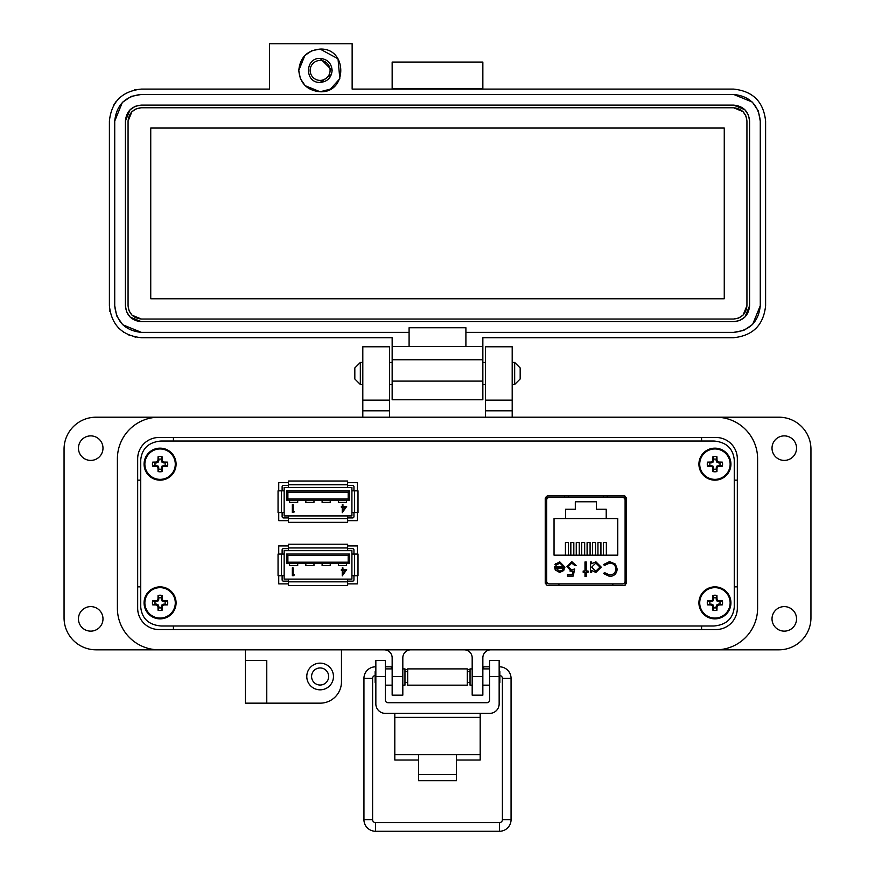 <?xml version="1.0" encoding="UTF-8"?>
<svg xmlns="http://www.w3.org/2000/svg" width="875" height="875" viewBox="0 0 875 875"><rect width="100%" height="100%" fill="white"/><g stroke="black" fill="none" stroke-linecap="round" stroke-linejoin="round"><path stroke-width="1.31" d="M734.267 607.064L734.267 459.955C733.086 448.438 726.305 442.127 713.945 441.022L161.055 441.022C148.695 442.127 141.914 448.438 140.733 459.955L140.733 607.064C141.914 618.581 148.695 624.892 161.055 625.997L713.945 625.997C726.305 624.892 733.086 618.581 734.267 607.064L734.267 459.955M625.527 585.08L625.527 496.234M546.252 496.234L546.252 585.08M357.328 583.866L357.328 575.739L357.328 583.866L347.637 583.866L357.328 583.866M357.328 545.923L357.328 554.05L357.328 545.923L347.637 545.923M278.731 583.866L288.422 583.866L278.731 583.866L278.731 575.739M357.328 520.647L357.328 512.52L357.328 520.647L347.637 520.647L357.328 520.647M357.328 482.705L357.328 490.831L357.328 482.705L347.637 482.705M278.731 520.647L288.422 520.647L278.731 520.647L278.731 512.52M625.527 497.427L607.228 497.427L607.228 495.939M564.539 495.939L564.539 497.448L546.252 497.427M347.637 517.934L352.592 517.934A1.356 1.356 0 0 0 353.948 516.578L353.948 512.52M282.122 512.52L282.122 516.578A1.356 1.356 0 0 0 283.478 517.934L288.422 517.934M288.422 515.911L284.156 515.911L284.156 487.452L351.914 487.452L351.914 515.911L288.422 515.911L288.422 522.342L347.637 522.342L347.637 515.911M288.422 485.417L283.478 485.417A1.356 1.356 0 0 0 282.122 486.773L282.122 490.831M353.948 490.831L353.948 486.773A1.356 1.356 0 0 0 352.592 485.417L347.637 485.417M351.914 512.52L358.006 512.52L358.006 490.831L351.914 490.831M284.156 490.831L278.053 490.831L278.053 512.52L284.156 512.52M347.637 487.452L347.637 481.009L288.422 481.009L288.422 487.452M286.53 490.831L286.53 500.325L349.541 500.325L349.541 490.831L286.53 490.831L287.886 492.188L287.886 498.969L286.53 500.325M342.945 506.45L346.664 506.45L342.245 512.673L342.245 507.248L341.337 507.248L341.337 506.45L342.245 506.45L342.245 504.634L342.945 504.634L342.945 506.45M293.048 511.667L294.252 511.667L293.792 512.466L292.348 512.466L292.348 504.634L293.048 504.634L293.048 511.667M287.886 492.188L348.184 492.188L349.541 490.831M348.184 492.188L348.184 498.969L349.541 500.325M342.945 510.65L345.275 507.248L342.945 507.248L342.945 510.65M322.098 500.325L322.098 502.359L330.225 502.359L330.225 500.325M338.363 500.325L338.363 502.359L346.489 502.359L346.489 500.325M348.184 498.969L287.886 498.969M289.581 500.325L289.581 502.359L297.708 502.359L297.708 500.325M305.834 500.325L305.834 502.359L313.972 502.359L313.972 500.325M347.637 581.153L352.592 581.153A1.356 1.356 0 0 0 353.948 579.797L353.948 575.739M282.122 575.739L282.122 579.797A1.356 1.356 0 0 0 283.478 581.153L288.422 581.153M288.422 579.119L284.156 579.119L284.156 550.659L351.914 550.659L351.914 579.119L288.422 579.119L288.422 585.561L347.637 585.561L347.637 579.119M288.422 548.636L283.478 548.636A1.356 1.356 0 0 0 282.122 549.992L282.122 554.05M353.948 554.05L353.948 549.992A1.356 1.356 0 0 0 352.592 548.636L347.637 548.636M351.914 575.739L358.006 575.739L358.006 554.05L351.914 554.05M284.156 554.05L278.053 554.05L278.053 575.739L284.156 575.739M347.637 550.659L347.637 544.228L288.422 544.228L288.422 550.659M286.53 554.05L286.53 563.533L349.541 563.533L349.541 554.05L286.53 554.05L287.886 555.406L287.886 562.188L286.53 563.533M342.945 569.658L346.664 569.658L342.245 575.881L342.245 570.467L341.337 570.467L341.337 569.658L342.245 569.658L342.245 567.853L342.945 567.853L342.945 569.658M293.048 574.886L294.252 574.886L293.792 575.684L292.348 575.684L292.348 567.853L293.048 567.853L293.048 574.886M287.886 555.406L348.184 555.406L349.541 554.05M348.184 555.406L348.184 562.188L349.541 563.533M342.945 573.869L345.275 570.467L342.945 570.467L342.945 573.869M322.098 563.533L322.098 565.567L330.225 565.567L330.225 563.533M338.363 563.533L338.363 565.567L346.489 565.567L346.489 563.533M348.184 562.188L287.886 562.188M289.581 563.533L289.581 565.567L297.708 565.567L297.708 563.533M305.834 563.533L305.834 565.567L313.972 565.567L313.972 563.533M713.945 441.022L161.055 441.022M140.733 459.955L140.733 607.064M161.055 625.997L713.945 625.997M624.509 495.939L547.269 495.939L545.234 498.127L545.234 583.188L547.269 585.375L624.509 585.375L626.533 583.188L626.533 498.127L624.509 495.939M288.422 545.923L278.731 545.923L278.731 554.05M288.422 482.705L278.731 482.705L278.731 490.831M549.336 583.877L622.431 583.877A2.669 2.669 0 0 0 625.1 581.208L625.1 500.106A2.669 2.669 0 0 0 622.431 497.448L549.336 497.448A2.669 2.669 0 0 0 546.667 500.106L546.667 581.208A2.669 2.669 0 0 0 549.336 583.877L558.939 583.877L558.939 585.375M555.516 570.434L554.4 566.858L563.62 566.858L559.858 563.062L556.062 565.228L554.936 564.638L559.705 561.794L564.889 567.098L563.708 570.544L559.672 572.469L555.1 569.8M586.25 571.025L588.055 571.025L588.055 572.283L586.25 572.283L586.25 576.45L584.981 576.45L584.981 572.283L583.166 572.283L583.166 571.025L584.981 571.025L584.981 561.969L586.25 561.969L586.25 571.025M609.58 561.608L615.398 564.08L617.192 569.111C616.744 573.694 614.217 576.133 609.602 576.45L603.444 573.497L604.548 572.644L609.678 575.006C613.462 574.733 615.541 572.742 615.923 569.013C615.53 565.25 613.419 563.27 609.591 563.062L604.548 565.414L603.444 564.572L609.58 561.608M554.039 518.58L565.556 518.58L565.556 509.228L575.312 509.228L575.312 501.78L596.455 501.78L596.455 509.228L606.211 509.228L606.211 518.58L617.728 518.58L617.728 555.166L554.039 555.166L554.039 518.58M601.267 567.153L595.853 572.469L591.675 570.38L591.675 572.283L590.406 572.283L590.406 561.969L591.675 561.969L591.675 563.752L595.886 561.794L601.267 567.153L595.886 561.794M568.148 566.639L571.55 569.756L574.667 569.034L573.213 576.089L567.427 576.089L567.427 574.634L572.228 574.634L572.983 570.927L571.32 571.2L566.88 566.584L571.802 561.608L576.111 565.589L574.842 565.589L571.736 563.062L568.148 566.639M622.431 583.877L612.828 583.877L612.828 585.375M564.889 567.098L564.845 567.842M554.936 564.638L555.581 563.653M563.62 566.858L559.858 563.062L558.95 563.15M604.548 565.414L609.591 563.062C613.419 563.27 615.53 565.25 615.923 569.013M611.931 576.144L609.602 576.45M591.675 570.38L595.853 572.469M574.667 569.034L571.55 569.756M572.6 563.172L570.62 563.227M566.88 566.584L571.802 561.608M571.32 571.2L569.909 571.003M625.1 581.208L625.527 562.002M625.527 519.312L625.1 500.106M559.606 571.2L562.264 570.238L559.606 571.2L555.658 568.127L559.606 571.2M606.211 518.58L565.556 518.58M565.425 555.166L565.425 542.587L568.411 542.587L568.411 555.166M576.264 555.166L576.264 542.587L579.25 542.587L579.25 555.166M603.367 555.166L603.367 542.587L606.353 542.587L606.353 555.166M592.528 555.166L592.528 542.587L595.514 542.587L595.514 555.166M587.103 555.166L587.103 542.587L590.089 542.587L590.089 555.166M597.942 555.166L597.942 542.587L600.928 542.587L600.928 555.166M581.678 555.166L581.678 542.587L584.675 542.587L584.675 555.166M570.839 555.166L570.839 542.587L573.825 542.587L573.825 555.166M568.477 495.939L568.433 497.448L549.336 497.448M622.431 497.448L603.334 497.448L603.302 495.939M591.675 567.109L595.842 563.062L599.998 567.142L595.831 571.2L591.675 567.109L595.842 563.062M555.658 568.127L563.489 568.127L562.264 570.238M456.477 760.014L480.189 760.014L480.189 713.377M394.811 713.377L394.811 760.014L418.523 760.014M480.189 754.688L456.477 754.688L456.477 780.664L418.523 780.664L418.523 754.688L394.811 754.688M385.328 676.484L375.845 676.484L375.845 660.494L385.328 660.494L385.328 700A2.712 2.712 0 0 0 388.041 702.702L486.959 702.702A2.712 2.712 0 0 0 489.672 700L489.672 660.494L499.155 660.494L499.155 676.484L489.672 676.484M375.845 676.484L375.845 703.883A9.483 9.483 0 0 0 385.328 713.377L489.672 713.377A9.483 9.483 0 0 0 499.155 703.883L499.155 676.484M407.673 668.894L407.673 685.158L467.327 685.158L467.327 668.894L407.673 668.894M404.961 682.445L407.673 682.445M404.961 671.595L407.673 671.595M467.327 682.445L470.039 682.445M467.327 671.595L470.039 671.595M385.328 685.158L392.153 685.158M402.817 685.158L404.961 685.158L404.961 668.894L402.817 668.894M385.328 668.894L392.153 668.894M472.183 685.158L470.039 685.158L470.039 668.894L472.183 668.894M482.847 685.158L489.672 685.158M482.847 668.894L489.672 668.894M375.845 670.895L375.145 671.595L375.145 682.445L375.845 683.145M499.155 683.145L499.855 682.445L499.855 671.595L499.155 670.895M375.145 675.5A2.888 2.888 0 0 0 372.597 678.366L363.945 678.366L363.945 819.711A11.539 11.539 0 0 0 375.484 831.25L499.516 831.25A11.539 11.539 0 0 0 511.055 819.711L502.403 819.711L502.403 678.366A2.888 2.888 0 0 0 499.855 675.5M375.484 671.256L375.484 666.827A11.539 11.539 0 0 0 363.945 678.366M363.945 819.711L372.597 819.711A2.888 2.888 0 0 0 375.484 822.598L499.516 822.598A2.888 2.888 0 0 0 502.403 819.711M391.169 668.894L391.344 666.827L385.328 666.827M407.673 669.703L404.961 669.233M392.153 666.969L391.344 666.827M511.055 819.711L511.055 678.366A11.539 11.539 0 0 0 499.516 666.827L499.155 666.827M489.672 666.827L483.656 666.827L483.831 668.894L483.656 666.827L482.847 666.969M470.039 669.233L467.327 669.703M360.336 384.475L354.823 378.973L354.823 367.948L360.336 362.436L360.336 384.475L362.808 384.475M389.484 384.475L392.153 384.475M482.847 384.475L485.516 384.475M512.192 384.475L514.664 384.475L514.664 362.436L512.192 362.436M360.336 362.436L362.808 362.436M389.484 362.436L392.153 362.436M482.847 362.436L485.516 362.436M514.664 384.475L520.177 378.973L520.177 367.948L514.664 362.436M137.67 608.202L137.67 458.817A21.339 21.339 0 0 1 159.009 437.478L715.991 437.478A21.339 21.339 0 0 1 737.33 458.817L737.33 608.202A21.339 21.339 0 0 1 715.991 629.541L159.009 629.541A21.339 21.339 0 0 1 137.67 608.202A21.339 21.339 0 0 0 159.009 629.541M757.608 608.202L757.608 458.817A41.617 41.617 0 0 0 715.991 417.2L159.009 417.2A41.617 41.617 0 0 0 117.392 458.817L117.392 608.202A41.617 41.617 0 0 0 159.009 649.819L715.991 649.819A41.617 41.617 0 0 0 757.608 608.202L757.608 458.817M796.545 448.153A12.272 12.272 0 0 1 784.284 460.414A12.272 12.272 0 0 1 772.013 448.153A12.272 12.272 0 0 1 784.284 435.881A12.272 12.272 0 0 1 796.545 448.153M796.545 618.866A12.272 12.272 0 0 1 784.284 631.137A12.272 12.272 0 0 1 772.013 618.866A12.272 12.272 0 0 1 784.284 606.605A12.272 12.272 0 0 1 796.545 618.866M333.462 676.484A13.333 13.333 0 0 1 320.13 689.828A13.333 13.333 0 0 1 306.786 676.484A13.333 13.333 0 0 1 320.13 663.152A13.333 13.333 0 0 1 333.462 676.484M102.987 618.866A12.272 12.272 0 0 1 90.716 631.137A12.272 12.272 0 0 1 78.455 618.866A12.272 12.272 0 0 1 90.716 606.605A12.272 12.272 0 0 1 102.987 618.866M102.987 448.153A12.272 12.272 0 0 1 90.716 460.414A12.272 12.272 0 0 1 78.455 448.153A12.272 12.272 0 0 1 90.716 435.881A12.272 12.272 0 0 1 102.987 448.153M320.13 685.027A8.531 8.531 0 0 1 311.587 676.484A8.531 8.531 0 0 1 320.13 667.953A8.531 8.531 0 0 1 328.661 676.484A8.531 8.531 0 0 1 320.13 685.027M512.192 400.137L485.516 400.137L485.516 346.784L512.192 346.784L512.192 417.2L778.947 417.2A32.014 32.014 0 0 1 810.95 449.214L810.95 617.805A32.014 32.014 0 0 1 778.947 649.819L490.853 649.819A8.006 8.006 0 0 0 482.847 657.814L482.847 695.166L472.183 695.166L472.183 676.484L482.847 676.484M245.438 660.483L266.777 660.483L266.777 703.161L245.438 703.161L245.438 649.819L96.053 649.819A32.014 32.014 0 0 1 64.05 617.805L64.05 449.214A32.014 32.014 0 0 1 96.053 417.2L362.808 417.2L362.808 346.784L389.484 346.784L389.484 410.802L362.808 410.802M485.516 400.137L485.516 417.2M389.484 417.2L389.484 410.802M117.392 458.817L117.392 608.202M266.777 703.161L320.13 703.161A21.339 21.339 0 0 0 341.469 681.822L341.469 649.819L384.147 649.819A8.006 8.006 0 0 1 392.153 657.814L392.153 676.484L402.817 676.484L402.817 657.814A8.006 8.006 0 0 1 410.823 649.819M464.177 649.819A8.006 8.006 0 0 1 472.183 657.814L472.183 676.484M402.817 676.484L402.817 695.166L392.153 695.166L392.153 676.484M389.484 400.137L362.808 400.137M137.67 480.156L140.733 480.156M173.414 441.022L173.414 437.478M137.67 586.862L140.733 586.862M173.414 629.541L173.414 625.997M701.586 629.541L701.586 625.997M737.33 586.862L734.267 586.862M737.33 480.156L734.267 480.156M701.586 437.478L701.586 441.022M312.211 50.608L320.13 49.088L338.013 58.778L339.806 78.684M339.784 78.728L330.455 89.097L320.13 91.766L305.244 85.717M298.791 70.427C300.048 57.466 307.169 50.345 320.13 49.088C347.659 47.764 347.659 93.089 320.13 91.766C307.169 90.497 300.048 83.387 298.791 70.427L304.839 55.541M320.13 58.417C304.642 57.684 304.642 83.169 320.13 82.425C327.414 81.714 331.417 77.711 332.128 70.427C331.417 63.131 327.414 59.128 320.13 58.417L332.128 70.427M269.445 43.75L269.445 89.097L141.4 89.097C122.095 91.12 111.42 101.795 109.397 121.111L109.397 305.703C111.42 325.019 122.095 335.683 141.4 337.717L392.153 337.717L392.153 346.423L409.095 346.423L409.095 332.38L141.4 332.38L122.741 324.756L141.4 332.38C125.289 330.684 116.397 321.792 114.723 305.703L114.723 121.111C116.419 105 125.311 96.108 141.4 94.434L733.6 94.434C749.711 96.13 758.603 105.022 760.277 121.111L760.277 305.703C758.581 321.814 749.689 330.706 733.6 332.38L465.905 332.38L465.905 346.423L482.847 346.423L482.847 337.717L733.6 337.717C752.905 335.683 763.58 325.019 765.603 305.703L765.603 121.111C763.58 101.795 752.905 91.131 733.6 89.097L352.144 89.097L352.144 43.75L269.445 43.75M482.847 89.097L482.847 62.059L392.153 62.059L392.153 89.097M122.544 324.559L116.812 316.05L122.544 324.559M116.638 315.623L114.723 305.703L116.638 315.623M305.036 85.52L300.475 78.728M300.311 78.345L298.791 70.547M305.036 55.333L311.828 50.772M392.153 88.736L482.847 88.736M760.277 305.703L752.653 324.373L760.277 305.703M752.456 324.559L743.936 330.291L752.456 324.57M743.52 330.466L733.6 332.38L743.52 330.466M733.6 94.434L752.259 102.058L733.6 94.434L141.4 94.434L131.48 96.348M752.456 102.244L758.188 110.764L752.456 102.244M758.363 111.191L760.277 121.111L758.363 111.191M392.153 381.106L392.153 399.777L482.847 399.777L482.847 381.106L392.153 381.106L392.153 359.756L482.847 359.756L482.847 346.423M392.153 346.423L392.153 359.756M113.444 105.514L116.112 101.489M118.748 98.492L119.295 97.956M134.312 89.895L141.4 89.097M135.614 337.181A32.014 32.014 0 0 1 135.002 337.072M129.653 335.475A32.014 32.014 0 0 1 128.986 335.202M123.911 332.511A32.014 32.014 0 0 1 123.342 332.128M118.792 328.355A32.014 32.014 0 0 1 118.245 327.808M109.933 311.555A32.014 32.014 0 0 1 109.802 310.822M392.153 337.717L141.4 337.717M465.905 346.423L409.095 346.423M409.095 332.38L409.095 327.753L465.905 327.753L465.905 332.38M114.723 121.111L122.347 102.441M122.544 102.244L131.064 96.523M482.847 359.756L482.847 381.106M748.464 115.172L749.602 121.111L749.602 305.703L744.997 316.936M744.909 317.023L739.736 320.48M739.539 320.567L733.6 321.705L141.4 321.705L130.167 317.1M130.091 317.023L126.623 311.839M126.536 311.642L125.398 305.703L125.398 121.111L130.003 109.867M130.091 109.791L135.264 106.323M135.461 106.247L141.4 105.098L733.6 105.098L744.833 109.714M744.909 109.791L748.377 114.975M749.602 305.703C748.65 315.427 743.312 320.753 733.6 321.705M733.6 105.098C743.312 106.05 748.65 111.388 749.602 121.111M125.398 121.111C126.35 111.388 131.688 106.05 141.4 105.098M141.4 321.705C131.688 320.753 126.35 315.427 125.398 305.703M331.439 74.441L320.13 82.425M746.933 121.111L746.933 305.703C746.102 313.764 741.65 318.205 733.6 319.036L141.4 319.036C133.35 318.205 128.898 313.764 128.067 305.703L128.067 121.111C128.898 113.05 133.35 108.609 141.4 107.767L733.6 107.767C741.65 108.598 746.102 113.05 746.933 121.111L745.981 116.167M746.933 305.703L743.105 315.055M743.028 315.131L738.719 318.019M738.544 318.084L733.6 319.036M733.6 107.767L742.952 111.595M743.028 111.683L745.916 115.981M128.067 121.111L131.895 111.759M131.972 111.683L136.281 108.795M136.456 108.719L141.4 107.767M141.4 319.036L132.048 315.208M131.972 315.131L129.084 310.822M129.019 310.647L128.067 305.703M150.741 128.045L724.259 128.045L724.259 298.769L150.741 298.769L150.741 128.045M320.13 60.452A9.975 9.975 0 0 1 330.094 70.427A9.975 9.975 0 0 1 320.13 80.391A9.975 9.975 0 0 1 310.155 70.427A9.975 9.975 0 0 1 320.13 60.452M716.111 469.098L716.877 466.102L719.873 465.336A5.086 5.086 0 0 0 719.873 462.973L716.877 462.197L716.111 459.211A5.086 5.086 0 0 0 713.737 459.211L712.972 462.197L709.975 462.973A5.086 5.086 0 0 0 709.975 465.336L712.972 466.102L713.737 469.098A5.086 5.086 0 0 0 716.111 469.098L716.942 471.538A23.209 2.023 -90 0 0 717.019 468.147A23.166 2.023 -67.5 0 0 717.588 466.812A23.166 2.023 -22.5 0 0 718.922 466.244A23.209 2.023 0 0 0 722.302 466.178A7.656 7.656 0 0 0 722.302 462.131A23.209 2.023 180 0 0 718.922 462.055A23.166 2.023 -157.5 0 0 717.588 461.497A23.166 2.023 -112.5 0 0 717.019 460.163A23.209 2.023 -90 0 0 716.942 456.772A7.656 7.656 0 0 0 712.906 456.772A23.209 2.023 90 0 0 712.83 460.163A23.166 2.023 112.5 0 0 712.261 461.497A23.166 2.023 157.5 0 0 710.927 462.055A23.209 2.023 180 0 0 707.536 462.131A7.656 7.656 0 0 0 707.536 466.178A23.209 2.023 0 0 0 710.927 466.244A23.166 2.023 22.5 0 0 712.261 466.812A23.166 2.023 67.5 0 0 712.83 468.147A23.209 2.023 90 0 0 712.906 471.538A7.656 7.656 0 0 0 716.942 471.538M719.873 462.973L722.302 462.131M730.931 464.155A16.002 16.002 0 0 0 714.919 448.153A16.002 16.002 0 0 0 698.917 464.155A16.002 16.002 0 0 0 714.919 480.156A16.002 16.002 0 0 0 730.931 464.155M714.919 479.369A15.214 15.214 0 0 0 730.133 464.155A15.214 15.214 0 0 0 714.919 448.941A15.214 15.214 0 0 0 699.716 464.155A15.214 15.214 0 0 0 714.919 479.369M716.111 459.211L716.942 456.772M713.737 459.211L712.906 456.772M716.111 460.337L717.019 460.163M716.877 462.197L717.588 461.497M718.736 462.973L718.922 462.055M719.873 465.336L722.302 466.178M718.736 465.336L718.922 466.244M716.877 466.102L717.588 466.812M716.111 467.961L717.019 468.147M713.737 469.098L712.906 471.538M713.737 467.961L712.83 468.147M712.972 466.102L712.261 466.812M711.112 465.336L710.927 466.244M709.975 465.336L707.536 466.178M709.975 462.973L707.536 462.131M711.112 462.973L710.927 462.055M712.972 462.197L712.261 461.497M713.737 460.337L712.83 460.163M161.262 469.098L162.028 466.102L165.025 465.336A5.086 5.086 0 0 0 165.025 462.973L162.028 462.197L161.262 459.211A5.086 5.086 0 0 0 158.889 459.211L158.123 462.197L155.127 462.973A5.086 5.086 0 0 0 155.127 465.336L158.123 466.102L158.889 469.098A5.086 5.086 0 0 0 161.262 469.098L162.094 471.538A23.209 2.023 -90 0 0 162.17 468.147A23.166 2.023 -67.5 0 0 162.739 466.812A23.166 2.023 -22.5 0 0 164.073 466.244A23.209 2.023 0 0 0 167.464 466.178A7.656 7.656 0 0 0 167.464 462.131A23.209 2.023 180 0 0 164.073 462.055A23.166 2.023 -157.5 0 0 162.739 461.497A23.166 2.023 -112.5 0 0 162.17 460.163A23.209 2.023 -90 0 0 162.094 456.772A7.656 7.656 0 0 0 158.058 456.772A23.209 2.023 90 0 0 157.981 460.163A23.166 2.023 112.5 0 0 157.412 461.497A23.166 2.023 157.5 0 0 156.078 462.055A23.209 2.023 180 0 0 152.698 462.131A7.656 7.656 0 0 0 152.698 466.178A23.209 2.023 0 0 0 156.078 466.244A23.166 2.023 22.5 0 0 157.412 466.812A23.166 2.023 67.5 0 0 157.981 468.147A23.209 2.023 90 0 0 158.058 471.538A7.656 7.656 0 0 0 162.094 471.538M165.025 462.973L167.464 462.131M176.083 464.155A16.002 16.002 0 0 0 160.081 448.153A16.002 16.002 0 0 0 144.069 464.155A16.002 16.002 0 0 0 160.081 480.156A16.002 16.002 0 0 0 176.083 464.155M160.081 479.369A15.214 15.214 0 0 0 175.284 464.155A15.214 15.214 0 0 0 160.081 448.941A15.214 15.214 0 0 0 144.867 464.155A15.214 15.214 0 0 0 160.081 479.369M161.262 459.211L162.094 456.772M158.889 459.211L158.058 456.772M161.262 460.337L162.17 460.163M162.028 462.197L162.739 461.497M163.888 462.973L164.073 462.055M165.025 465.336L167.464 466.178M163.888 465.336L164.073 466.244M162.028 466.102L162.739 466.812M161.262 467.961L162.17 468.147M158.889 469.098L158.058 471.538M158.889 467.961L157.981 468.147M158.123 466.102L157.412 466.812M156.264 465.336L156.078 466.244M155.127 465.336L152.698 466.178M155.127 462.973L152.698 462.131M156.264 462.973L156.078 462.055M158.123 462.197L157.412 461.497M158.889 460.337L157.981 460.163M161.262 607.808L162.028 604.822L165.025 604.045A5.086 5.086 0 0 0 165.025 601.683L162.028 600.917L161.262 597.92A5.086 5.086 0 0 0 158.889 597.92L158.123 600.917L155.127 601.683A5.086 5.086 0 0 0 155.127 604.045L158.123 604.822L158.889 607.808A5.086 5.086 0 0 0 161.262 607.808L162.094 610.247A23.209 2.023 -90 0 0 162.17 606.856A23.166 2.023 -67.5 0 0 162.739 605.522A23.166 2.023 -22.5 0 0 164.073 604.964A23.209 2.023 0 0 0 167.464 604.887A7.656 7.656 0 0 0 167.464 600.841A23.209 2.023 180 0 0 164.073 600.775A23.166 2.023 -157.5 0 0 162.739 600.206A23.166 2.023 -112.5 0 0 162.17 598.872A23.209 2.023 -90 0 0 162.094 595.481A7.656 7.656 0 0 0 158.058 595.481A23.209 2.023 90 0 0 157.981 598.872A23.166 2.023 112.5 0 0 157.412 600.206A23.166 2.023 157.5 0 0 156.078 600.775A23.209 2.023 180 0 0 152.698 600.841A7.656 7.656 0 0 0 152.698 604.887A23.209 2.023 0 0 0 156.078 604.964A23.166 2.023 22.5 0 0 157.412 605.522A23.166 2.023 67.5 0 0 157.981 606.856A23.209 2.023 90 0 0 158.058 610.247A7.656 7.656 0 0 0 162.094 610.247M165.025 601.683L167.464 600.841M176.083 602.864A16.002 16.002 0 0 0 160.081 586.862A16.002 16.002 0 0 0 144.069 602.864A16.002 16.002 0 0 0 160.081 618.866A16.002 16.002 0 0 0 176.083 602.864M160.081 618.078A15.214 15.214 0 0 0 175.284 602.864A15.214 15.214 0 0 0 160.081 587.65A15.214 15.214 0 0 0 144.867 602.864A15.214 15.214 0 0 0 160.081 618.078M161.262 597.92L162.094 595.481M158.889 597.92L158.058 595.481M161.262 599.058L162.17 598.872M162.028 600.917L162.739 600.206M163.888 601.683L164.073 600.775M165.025 604.045L167.464 604.887M163.888 604.045L164.073 604.964M162.028 604.822L162.739 605.522M161.262 606.681L162.17 606.856M158.889 607.808L158.058 610.247M158.889 606.681L157.981 606.856M158.123 604.822L157.412 605.522M156.264 604.045L156.078 604.964M155.127 604.045L152.698 604.887M155.127 601.683L152.698 600.841M156.264 601.683L156.078 600.775M158.123 600.917L157.412 600.206M158.889 599.058L157.981 598.872M716.111 607.808L716.877 604.822L719.873 604.045A5.086 5.086 0 0 0 719.873 601.683L716.877 600.917L716.111 597.92A5.086 5.086 0 0 0 713.737 597.92L712.972 600.917L709.975 601.683A5.086 5.086 0 0 0 709.975 604.045L712.972 604.822L713.737 607.808A5.086 5.086 0 0 0 716.111 607.808L716.942 610.247A23.209 2.023 -90 0 0 717.019 606.856A23.166 2.023 -67.5 0 0 717.588 605.522A23.166 2.023 -22.5 0 0 718.922 604.964A23.209 2.023 0 0 0 722.302 604.887A7.656 7.656 0 0 0 722.302 600.841A23.209 2.023 180 0 0 718.922 600.775A23.166 2.023 -157.5 0 0 717.588 600.206A23.166 2.023 -112.5 0 0 717.019 598.872A23.209 2.023 -90 0 0 716.942 595.481A7.656 7.656 0 0 0 712.906 595.481A23.209 2.023 90 0 0 712.83 598.872A23.166 2.023 112.5 0 0 712.261 600.206A23.166 2.023 157.5 0 0 710.927 600.775A23.209 2.023 180 0 0 707.536 600.841A7.656 7.656 0 0 0 707.536 604.887A23.209 2.023 0 0 0 710.927 604.964A23.166 2.023 22.5 0 0 712.261 605.522A23.166 2.023 67.5 0 0 712.83 606.856A23.209 2.023 90 0 0 712.906 610.247A7.656 7.656 0 0 0 716.942 610.247M719.873 601.683L722.302 600.841M730.931 602.864A16.002 16.002 0 0 0 714.919 586.862A16.002 16.002 0 0 0 698.917 602.864A16.002 16.002 0 0 0 714.919 618.866A16.002 16.002 0 0 0 730.931 602.864M714.919 618.078A15.214 15.214 0 0 0 730.133 602.864A15.214 15.214 0 0 0 714.919 587.65A15.214 15.214 0 0 0 699.716 602.864A15.214 15.214 0 0 0 714.919 618.078M716.111 597.92L716.942 595.481M713.737 597.92L712.906 595.481M716.111 599.058L717.019 598.872M716.877 600.917L717.588 600.206M718.736 601.683L718.922 600.775M719.873 604.045L722.302 604.887M718.736 604.045L718.922 604.964M716.877 604.822L717.588 605.522M716.111 606.681L717.019 606.856M713.737 607.808L712.906 610.247M713.737 606.681L712.83 606.856M712.972 604.822L712.261 605.522M711.112 604.045L710.927 604.964M709.975 604.045L707.536 604.887M709.975 601.683L707.536 600.841M711.112 601.683L710.927 600.775M712.972 600.917L712.261 600.206M713.737 599.058L712.83 598.872M288.422 518.613L347.637 518.613M354.627 512.52L354.627 490.831M281.444 490.831L281.444 512.52M347.637 484.739L288.422 484.739M288.422 581.831L347.637 581.831M354.627 575.739L354.627 554.05M281.444 554.05L281.444 575.739M347.637 547.958L288.422 547.958M418.523 754.688L456.477 754.688M480.189 717.369L394.811 717.369M418.523 774.627L456.477 774.627M375.484 831.25L375.484 822.598M499.516 831.25L499.516 822.598M511.055 678.366L502.403 678.366M499.516 666.827L499.516 671.256M512.192 410.802L485.516 410.802M352.144 94.434L392.153 94.434M714.919 448.153A16.002 16.002 0 0 0 698.917 464.155A16.002 16.002 0 0 0 714.919 480.156M160.081 448.153A16.002 16.002 0 0 0 144.069 464.155A16.002 16.002 0 0 0 160.081 480.156M160.081 586.862A16.002 16.002 0 0 0 144.069 602.864A16.002 16.002 0 0 0 160.081 618.866M714.919 586.862A16.002 16.002 0 0 0 698.917 602.864A16.002 16.002 0 0 0 714.919 618.866M372.597 678.366L372.597 819.711"/></g></svg>
